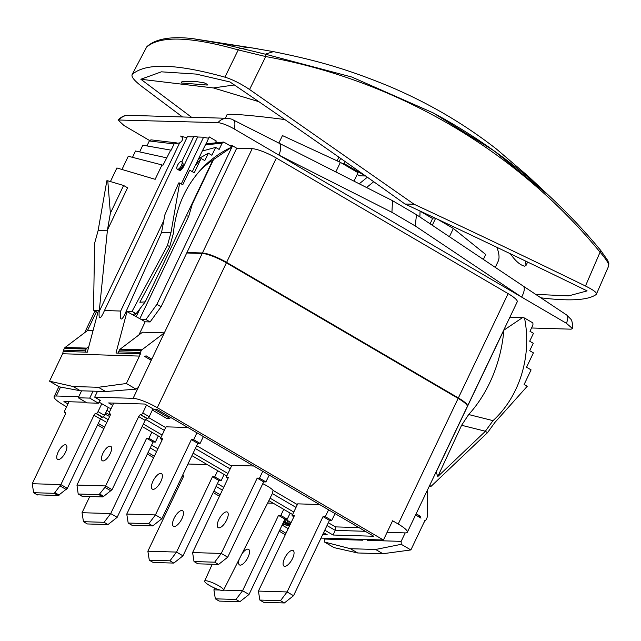 <?xml version="1.0" encoding="UTF-8"?>
<svg xmlns="http://www.w3.org/2000/svg" width="641" height="641" viewBox="0 0 641 641"><rect width="100%" height="100%" fill="white"/><g stroke="black" fill="none" stroke-linecap="round" stroke-linejoin="round"><path stroke-width="0.96" d="M427.243 490.501L427.227 516.67A2.62 2.356 91.7 0 1 426.954 517.904L426.121 519.643A1.306 1.178 91.7 0 1 424.534 520.196L425.328 520.66L423.949 522.519L410.873 549.946L401.242 544.313L401.154 541.365L405.192 532.895A19.631 3.782 -154.5 0 0 407.339 532.23A19.631 3.782 -154.5 0 0 398.221 524.042L392.613 520.764L383.438 540.002L157.285 407.7A19.631 3.782 -154.5 0 0 133.112 398.325L94.692 397.164L97.488 391.29M232.018 146.893L232.547 145.779L236.705 148.215L186.731 252.987L202.211 253.451A19.631 3.782 25.5 0 1 226.385 262.826L458.147 398.406A19.631 3.782 25.5 0 1 467.257 406.602L407.339 532.23M415.576 514.955L421.001 518.128A1.306 1.178 91.7 0 1 420.52 516.358L416.129 513.794M405.192 532.895L387.092 532.342M401.154 541.365L367.325 540.339L367.71 539.522M202.211 253.451L151.797 359.152L145.98 355.755A1.306 1.178 91.7 0 1 144.385 356.3L151.244 360.314L133.112 398.325M141.204 350.731L119.41 350.074A2.62 2.356 -88.3 0 1 120.179 349.129L142.55 332.198L164.336 332.855L141.965 349.786A2.62 2.356 91.7 0 0 141.204 350.731L140.371 352.47A1.306 1.178 91.7 0 0 140.86 354.241L140.067 353.776L139.45 356.084L62.61 353.752L63.227 351.444L87.312 352.173L98.442 310.364L93.514 310.212L94.62 243.284L98.129 230.512L106.839 180.762L107.776 180.786L110.38 213.221L107.44 230.015L99.211 311.478C98.602 319.354 99.972 319.883 103.321 313.056L104.451 310.54L120.668 311.037C119.779 320.644 121.245 321.582 125.051 313.842L161.58 232.435L170.947 232.723L167.437 245.495L132.046 311.382L127.11 311.23L115.981 353.047L140.067 353.776M138.248 387.565L135.996 389.143L126.365 383.51L139.45 356.084M186.731 252.987L161.075 306.759L150.114 321.95L145.178 321.798L138.905 334.955M151.244 360.314L151.797 359.152L149.121 359.072M161.075 306.759L156.925 304.331L145.956 319.522L141.028 319.37L126.253 311.205M231.882 147.182L156.925 304.331M150.114 321.95L145.956 319.522M145.178 321.798L141.028 319.37M167.437 245.495L169.745 246.593L173.318 233.604C175.842 207.852 185.513 186.002 202.324 168.07C211.001 159.064 220.929 152.029 232.106 146.941L223.741 142.046L222.123 143.175L219.134 149.433L215.656 147.398L211.899 155.282L208.341 153.199L204.808 160.619L201.106 158.455L194.247 172.822L189.72 170.177L182.757 184.776L179.656 182.965L170.947 232.723M199.848 170.746A108.617 106.358 -136.2 0 1 212.9 159.994L232.106 146.941M223.741 142.046L205.929 143.832L202.308 151.02M222.123 143.175L205.248 144.866M198.598 158.744L202.276 151.028L215.656 147.398M195.241 165.69L198.534 158.776L208.341 153.199M192.3 171.684L195.04 165.939L201.106 158.455M215.208 142.903L216.321 141.06L209.238 136.918L206.106 143.816M179.656 182.965L178.719 182.941L164.849 214.871L161.58 232.435M181.836 161.628L193.766 136.621A8.221 1.586 25.5 0 1 197.652 137.006L203.59 137.19A13.084 2.524 -154.5 0 0 208.966 137.783M203.59 137.19L181.299 183.927M163.872 220.456L120.668 311.037M392.516 200.681L391.931 212.315L278.899 155.09L521.63 297.087A13.084 5 -56.2 0 0 523.176 286.038L416.402 214.647L392.516 200.681L233.164 119.907C232.098 119.138 230.079 118.601 227.098 118.313A13.084 11.762 -88.3 0 1 227.114 118.313A13.084 11.762 -88.3 0 0 218.012 122.647L118.024 119.995L124.042 125.564L149.794 140.627M531.549 327.984L571.051 329.178L572.517 328.625L566.404 323.28L521.63 297.087L415.232 225.953L416.498 214.711M279.075 143.239A13.084 5.288 -63.1 0 1 278.899 155.09L234.133 128.897C227.483 125.195 222.115 123.112 218.012 122.647M104.451 310.54L187.372 136.693L193.638 136.886M139.642 151.901L142.839 145.195L171.123 150.178L174.104 143.921L179.624 142.879C182.076 141.477 182.949 139.642 182.244 137.374L180.57 136.052L182.597 136.653A12.003 2.316 -154.5 0 0 187.18 137.102M508.121 293.634A19.631 3.782 25.5 0 1 517.231 301.823L467.481 406.138A19.631 3.782 -154.5 0 0 458.363 397.941L508.121 293.634L276.359 158.055L226.61 262.361L458.363 397.941M236.705 148.215L252.185 148.68A19.631 3.782 25.5 0 1 276.359 158.055M232.547 145.779L229.991 145.707M373.703 181.724L366.564 187.533M419.879 216.97L420.063 211.049M338.865 157.149L337.094 160.851M225.328 118.256L226.986 114.787C227.162 113.249 253.299 115.404 284.852 119.563M496.887 247.322C499.203 253.459 499.635 258.083 498.201 261.207L495.261 267.377M443.532 222.05L443.284 222.571M483.378 259.429L485.726 254.493L453.347 228.46L437.739 219.326M435.159 218.116L432.835 218.044L430.087 223.797M453.347 228.46L449.413 236.721M435.608 218.325L432.29 225.271M234.374 84.965L213.389 87.945L258.86 101.679M339.073 161.764L340.667 158.415M342.246 163.463L344.049 163.519L345.074 161.516M191.491 117.231L140.852 79.252L161.404 71.824L196.162 74.084L229.951 81.952C289.748 122.591 348.095 163.279 404.984 204.006L414.158 204.287L249.565 89.5C240.663 83.57 232.451 79.46 224.927 77.16C176.499 63.643 145.635 62.706 132.342 74.356C130.86 76.383 133.921 80.333 141.509 86.223L182.509 116.958M140.852 79.252L213.389 87.945M181.323 82.969L181.988 81.575L195.273 81.367L204.399 82.921L207.572 84.476L207.291 85.061L181.323 82.969L207.291 85.061M132.062 74.717L146.597 47.13L132.062 74.717M404.984 204.006C467.425 233.092 528.136 262.057 587.116 290.902L568.663 295.862L535.668 294.379M608.365 266.44C609.767 265.005 607.003 260.246 600.072 252.161L585.473 286.006C529.875 258.868 472.77 231.625 414.158 204.287M585.473 286.006C593.87 290.205 597.476 293.001 596.298 294.411L608.646 266.079L608.846 263.459L607.684 260.374L600.729 250.431A2.62 0.994 -39.5 0 0 600.601 250.327M540.804 297.809C569.849 301.374 588.342 300.244 596.298 294.411M441.713 221.193L440.888 221.169M344.049 163.519L365.362 175.987L359.633 175.81L357.221 174.4M432.611 218.509L420.063 211.161M549.633 196.25L494.035 150.819L433.1 112.848C497.745 147.726 553.624 193.59 600.729 250.431A2.62 0.994 -39.5 0 1 600.072 252.161C516.606 150.403 396.29 80.021 265.727 56.56L249.565 89.5M433.1 112.848L351.757 77.016L265.302 54.173A2.62 0.962 -79.7 0 1 265.727 56.56L238.236 49.91L224.927 77.16M248.612 47.322L273.411 51.633L265.302 54.173L220.945 43.532L248.612 47.322L240.263 48.564A2.62 1.915 -73.9 0 0 238.236 49.91C190.401 36.481 159.849 35.551 146.597 47.13A2.62 2.54 -133.3 0 1 147.093 46.473L147.093 46.473C155.747 38.789 170.851 36.16 192.396 38.58L257.698 48.788M273.411 51.633C311.021 59.325 341.541 66.712 389.023 86.247L389.079 86.271M389.055 86.263C428.3 102.848 464.164 123.825 496.631 149.193L528.136 176.179L546.877 193.686M222.467 43.74L221.409 43.604M220.953 43.54L192.396 38.58M525.308 260.927L526.053 265.374L524.546 266.167C520.107 265.094 515.38 260.959 510.364 253.756M335.804 171.964L340.379 162.373L358.031 172.701L353.992 181.171M340.379 162.373L282.449 135.571L278.843 143.119M359.232 183.823L367.341 177.212M234.133 128.897A13.084 5.457 -63 0 0 233.164 119.907M119.386 119.659A13.084 11.762 -88.3 0 1 128.488 115.324A13.084 11.762 -88.3 0 1 128.496 115.324L227.114 118.313M566.404 323.28A13.084 4.832 -56.4 0 0 566.724 315.043L570.618 318.954C572.028 320.268 572.661 323.497 572.517 328.625M197.652 137.006L183.494 166.676A4.447 1.755 120.3 0 1 179.664 170.562A4.447 1.755 120.3 0 1 179.304 170.458A4.447 1.755 120.3 0 1 179.288 170.45L178.823 169.937M181.715 161.564A4.447 1.755 120.3 0 1 181.419 165.466A4.447 1.755 120.3 0 1 177.22 169.24A4.447 1.755 120.3 0 1 177.525 165.346A4.447 1.755 120.3 0 1 181.715 161.564L182.797 162.197L183.494 166.676M179.304 170.458L179.664 170.562C180.994 170.282 181.988 168.655 182.629 165.682L182.461 166.067A4.447 1.755 120.3 0 1 178.262 169.849L177.22 169.24M170.762 150.074L162.966 165.226L162.005 164.937L155.154 179.312L116.894 167.966L110.412 181.571M107.776 180.786L123.609 185.481L127.575 187.805L107.44 230.015M177.092 142.959L150.915 139.842L149.297 140.972L146.941 145.916M166.508 157.806L135.515 150.996L132.495 157.333M162.005 164.937L128.28 156.244L121.974 169.472M93.514 310.212L97.849 312.592M107.504 230.8L98.129 230.512M88.762 346.725L86.92 348.119A2.62 2.356 91.7 0 0 86.158 349.065L64.364 348.408A2.62 2.356 -88.3 0 1 65.126 347.454L87.496 330.532L93.025 330.7M63.579 351.452A1.306 1.178 -88.3 0 1 63.539 350.146L64.364 348.408M126.365 383.51L98.385 387.284L73.154 386.523L49.533 381.179L62.61 353.752M49.533 381.179L59.156 386.811L80.429 390.778L105.653 391.539L135.996 389.143M86.158 349.065L85.325 350.803A1.306 1.178 91.7 0 0 85.365 352.117M98.385 387.284L105.653 391.539M94.692 397.164L99.884 400.2L98.45 403.213L89.724 398.109L93.041 391.154M99.884 400.2L100.3 400.441L99.772 400.425M78.771 396.683L56.272 396.002A19.631 3.782 -154.5 0 0 54.132 396.659A19.631 3.782 -154.5 0 0 63.251 404.848L66.584 406.803M285.293 534.754L279.204 531.189M219.462 496.238L213.165 492.552M153.632 457.73L147.334 454.044M103.874 428.621L97.576 424.935M383.438 540.002L321.013 538.111M324.795 530.187L333.056 535.019L373.767 536.253L156.957 409.415L153.808 409.319L144.77 404.038L108.65 402.941L112.672 405.296M212.219 564.248L204.655 581.115A10.472 2.019 -154.5 0 1 205.801 580.754A10.472 2.019 25.5 0 1 216.914 584.768A10.472 2.019 25.5 0 1 223.557 590.129L269.973 498.466A12.9 2.492 -154.5 0 0 270.029 498.145L293.794 512.055M322.639 534.706L327.319 534.842L323.601 532.671M292.608 514.539L268.867 500.653M98.289 423.445L104.587 427.13M148.047 452.554L154.345 456.232M213.878 491.062L220.175 494.748M279.917 529.698L286.006 533.256M67.946 403.942L63.924 401.587L85.934 402.252M111.189 408.405L109.082 407.964L100.044 402.684L98.722 402.644M226.778 476.023L191.939 455.647M160.947 437.515L142.19 426.537M143.376 424.054L162.133 435.031M193.133 453.163L227.964 473.539M362.71 539.377L362.734 540.203L324.314 539.041L324.707 538.224M226.61 262.361A19.631 3.782 -154.5 0 0 202.436 252.987L186.948 252.522M98.45 403.213L86.976 402.869L78.258 397.765L81.575 390.81M324.41 541.99L334.033 547.622L357.662 552.967L382.893 553.728L375.626 549.473L350.395 548.712L324.41 541.99L324.314 539.041M73.154 386.523L80.429 390.778M89.724 398.109L78.258 397.765M367.325 540.339L367.293 539.514M401.242 544.313L375.626 549.473M410.873 549.946L382.893 553.728M493.025 420.64L485.349 431.225L487.472 432.715L495.02 422.307L527.222 386.299L524.122 384.488L531.085 369.881L526.557 367.229L533.416 352.862L529.714 350.699L533.248 343.28L529.69 341.196L533.456 333.312L529.979 331.285L532.959 325.027L532.887 322.904L524.522 318.008C532.086 355.883 519.675 396.33 493.025 420.64L468.675 414.535A108.617 77.112 104.1 0 0 503.834 330.195L522.655 317.543L509.924 317.159M487.472 432.715L431.089 486.327L429.262 486.271M522.655 317.543L524.522 318.008M485.349 431.225L461.608 425.279L468.675 414.535M485.261 431.425L437.795 476.559L461.608 425.279M437.795 476.559L436.168 472.048L435.832 472.497M429.638 485.477L431.089 486.327M503.834 330.195L436.168 472.048M350.395 548.712L357.662 552.967M296.006 507.416L272.345 493.578L273.082 490.405A13.084 2.524 -154.5 0 0 262.77 483.683M187.853 427.491L166.043 426.834L160.402 438.652L162.221 439.718M253.684 465.999L231.874 465.342L226.233 477.16L228.052 478.226M319.514 504.515L297.704 503.858L292.064 515.676L293.882 516.742M272.345 493.578L270.029 498.145M283.723 509.339L280.806 515.452L278.514 515.38L242.578 590.714L223.549 590.137A10.472 2.019 25.5 0 1 222.419 590.473A10.472 2.019 -154.5 0 1 211.346 586.483A10.472 2.019 -154.5 0 1 204.655 581.115M333.056 535.019L335.267 530.379L335.443 526.886L328.344 522.736M291.062 522.663L285.045 519.146M109.523 411.899L106.871 410.344M207.235 464.597L187.957 464.012M273.274 503.233L267.65 503.057M108.233 407.476L104.475 415.36A2.091 0.825 -59.7 0 1 102.672 417.187L102.215 417.171A2.091 0.825 120.3 0 0 100.413 418.998L67.329 488.354L58.171 495.589L37.25 494.804M68.996 401.739L64.781 410.585A2.091 0.825 -59.7 0 0 64.637 412.419A2.091 0.825 -59.7 0 0 64.813 412.467L65.27 412.483A2.091 0.825 120.3 0 1 65.446 412.524A2.091 0.825 120.3 0 1 65.302 414.366L32.226 483.715L60.895 484.588L93.971 415.232A2.091 0.825 120.3 0 1 95.773 413.405L96.238 413.421A2.091 0.825 -59.7 0 0 98.041 411.594L101.799 403.71M58.147 452.049A8.373 3.293 120.3 0 1 66.047 444.934A8.373 3.293 120.3 0 1 65.486 452.274A8.373 3.293 120.3 0 1 57.586 459.389A8.373 3.293 120.3 0 1 58.147 452.049M32.226 483.715L33.653 492.697L54.293 493.33L60.895 484.588L67.329 488.354M290.437 522.135L289.331 524.45L283.859 521.429M289.956 524.979L289.331 524.45M282.625 524.018L289.411 526.117M284.54 522.207L283.651 524.066L282.793 523.665M285.622 522.719L284.764 524.514L283.651 524.066M286.303 523.08L285.501 524.747L284.764 524.514M287.4 523.721L286.791 524.995L285.501 524.747M288.202 524.378L287.897 525.027L286.791 524.995M283.659 521.846L287.48 523.769L288.426 524.626L287.897 525.027M286.319 519.723L285.213 522.038M288.001 520.604L286.896 522.92M289.5 521.478L288.394 523.793M110.22 415.264L105.765 412.66M105.052 414.15L109.643 416.53M158.287 435.96L155.37 442.074L153.079 442.002L117.151 517.335L110.709 513.569L104.106 522.311L107.984 524.578L117.151 517.335M151.853 432.194L148.936 438.308L146.645 438.236L110.709 513.569L82.04 512.704L89.74 496.551M155.37 442.074L148.936 438.308M153.079 442.002L146.645 438.236M107.984 524.578L87.336 523.953L83.466 521.686L82.04 512.704M83.466 521.686L104.106 522.311M224.118 474.468L221.201 480.582L218.91 480.51L182.981 555.843L176.539 552.077L169.937 560.819L173.815 563.086L182.981 555.843M183.326 476.872L182.148 476.183M217.684 470.702L214.767 476.816L212.475 476.744L176.539 552.077L147.871 551.212L183.807 475.878L182.316 475.83M181.972 518.617A9.03 3.558 120.3 0 1 173.455 526.293A9.03 3.558 120.3 0 1 174.056 518.377A9.03 3.558 120.3 0 1 182.573 510.709A9.03 3.558 120.3 0 1 181.972 518.617M221.201 480.582L214.767 476.816M218.91 480.51L212.475 476.744M173.815 563.086L153.167 562.461L149.297 560.194L147.871 551.212M149.297 560.194L169.937 560.819M290.157 513.104L287.24 519.218L284.949 519.146L249.02 594.479L242.578 590.714L235.976 599.455L239.854 601.723L249.02 594.479M239.854 601.723L219.206 601.098L215.336 598.83L213.91 589.848L219.943 590.032M213.91 589.848L214.735 588.126M241.905 553.896A9.03 3.558 120.3 0 1 248.612 549.337A9.03 3.558 120.3 0 1 248.011 557.253A9.03 3.558 120.3 0 1 239.494 564.929A9.03 3.558 120.3 0 1 239.189 559.264M287.24 519.218L280.806 515.452M284.949 519.146L278.514 515.38M215.336 598.83L235.976 599.455M113.721 403.093L109.507 411.939A2.091 0.825 -59.7 0 0 109.363 413.774A2.091 0.825 -59.7 0 0 109.539 413.822L109.996 413.838A2.091 0.825 120.3 0 1 110.172 413.886A2.091 0.825 120.3 0 1 110.028 415.721L76.952 485.069L78.194 494.003L99.018 494.684L104.932 487.368L138.696 416.586A2.091 0.825 120.3 0 1 140.499 414.759L140.964 414.775A2.091 0.825 -59.7 0 0 142.767 412.948L146.525 405.064M152.959 408.83L149.201 416.714A2.091 0.825 -59.7 0 1 147.398 418.541L146.941 418.525A2.091 0.825 120.3 0 0 145.138 420.352L112.055 489.708L102.897 496.951L81.976 496.166M76.952 485.069L105.621 485.942L112.055 489.708M102.872 453.403A8.373 3.293 120.3 0 1 110.773 446.288A8.373 3.293 120.3 0 1 110.212 453.628A8.373 3.293 120.3 0 1 102.312 460.751A8.373 3.293 120.3 0 1 102.872 453.403M170.386 417.267L169.865 418.357L155.33 409.847L157.045 409.903L155.707 409.383M152.382 410.04L166.428 418.252L169.865 418.357M203.373 436.569L200.096 443.428L197.805 443.356L161.877 518.689L155.434 514.923L148.832 523.665L152.71 525.932L161.877 518.689M196.931 432.803L193.662 439.662L191.371 439.59L155.434 514.923L126.766 514.058L162.702 438.724L160.402 438.652M160.867 481.463A9.03 3.558 120.3 0 1 152.35 489.139A9.03 3.558 120.3 0 1 152.951 481.223A9.03 3.558 120.3 0 1 161.468 473.547A9.03 3.558 120.3 0 1 160.867 481.463M200.096 443.428L193.662 439.662M197.805 443.356L191.371 439.59M152.71 525.932L132.062 525.308L128.192 523.04L126.766 514.058M128.192 523.04L148.832 523.665M269.204 475.077L265.927 481.936L263.635 481.872L227.707 557.205L221.265 553.439L214.663 562.181L218.541 564.441L227.707 557.205M262.762 471.311L259.493 478.17L257.201 478.106L221.265 553.439L192.596 552.566L228.533 477.233L226.233 477.16M226.698 519.971A9.03 3.558 120.3 0 1 218.18 527.647A9.03 3.558 120.3 0 1 218.781 519.731A9.03 3.558 120.3 0 1 227.299 512.063A9.03 3.558 120.3 0 1 226.698 519.971M265.927 481.936L259.493 478.17M263.635 481.872L257.201 478.106M218.541 564.441L197.893 563.816L194.023 561.548L192.596 552.566M194.023 561.548L214.663 562.181M335.035 513.593L331.758 520.452L329.466 520.38L293.538 595.713L287.096 591.947L280.494 600.689L284.372 602.957L293.538 595.713M328.593 509.827L325.324 516.686L323.032 516.614L287.096 591.947L258.427 591.082L294.363 515.749L292.064 515.676M292.528 558.487A9.03 3.558 120.3 0 1 284.011 566.163A9.03 3.558 120.3 0 1 284.612 558.247A9.03 3.558 120.3 0 1 293.129 550.571A9.03 3.558 120.3 0 1 292.528 558.487M331.758 520.452L325.324 516.686M329.466 520.38L323.032 516.614M284.372 602.957L263.723 602.332L259.853 600.064L258.427 591.082M259.853 600.064L280.494 600.689M110.38 213.221L123.609 185.481M174.104 143.921L149.297 140.972M139.842 318.681L188.75 216.145L192.324 204.03L191.867 204.094M188.75 216.145L186.259 215.857M133.4 314.907L134.554 313.705L136.1 313.753L132.046 311.382M136.1 313.753L145.243 301.855L139.85 302.256L169.649 246.785M145.243 301.855L212.9 159.994M119.41 350.074L118.585 351.813A1.306 1.178 -88.3 0 0 118.625 353.127M417.844 516.277L420.52 516.358M398.221 524.042L458.147 398.406M226.385 262.826L157.285 407.7M99.307 310.388L98.442 310.364M180.57 136.052L181.78 136.757M391.931 212.315L415.232 225.953M179.624 142.879L99.211 311.478M182.597 136.653L182.244 137.374M87.496 330.532L96.39 311.895M85.325 350.803L63.539 350.146M86.92 348.119L65.126 347.454M56.272 396.002L60.534 387.068M252.185 148.68L202.436 252.987M231.521 466.087L196.683 445.711M165.69 427.579L148.656 417.612M297.352 504.603L273.082 490.405M358.976 527.599L335.443 526.886M230.175 468.9L195.337 448.524M164.344 430.391L145.675 419.47M365.29 531.293L335.267 530.379L326.998 525.548M288.218 528.625L282.128 525.059M222.387 490.109L216.089 486.431M156.556 451.601L150.258 447.915M106.799 422.491L100.509 418.813M223.725 487.296L217.435 483.61M157.894 448.78L151.605 445.102M108.145 419.679L103.353 416.874M98.041 411.594L104.475 415.36M60.206 486.006L66.231 489.532M55.118 492.753L59.164 495.116M93.971 415.232L100.413 418.998M95.773 413.405L102.215 417.171M96.238 413.421L102.672 417.187M64.813 412.467L65.654 412.964M33.653 492.697L37.523 494.964M54.293 493.33L58.171 495.589M104.932 487.368L110.957 490.886M99.844 494.107L103.89 496.471M99.018 494.684L102.897 496.951M78.378 494.059L82.248 496.326M138.696 416.586L145.138 420.352M140.499 414.759L146.941 418.525M140.964 414.775L147.398 418.541M142.767 412.948L149.201 416.714M109.539 413.822L110.38 414.318M192.324 204.03L213.557 159.497M136.261 316.582L140.083 308.569M134.602 315.612L135.491 313.737M141.965 349.786L120.179 349.129M140.371 352.47L118.585 351.813M146.324 47.474L147.093 46.473M527.639 262.049L526.053 265.374M128.496 115.324C126.798 115.548 124.05 114.402 118.024 119.995M566.724 315.043L523.176 286.038M54.132 396.659L58.9 386.659M84.644 332.695L94.964 311.061M64.637 412.419L65.662 413.02M33.468 492.649L37.354 494.924M78.194 494.003L82.08 496.278M109.363 413.774L110.388 414.374"/></g></svg>

